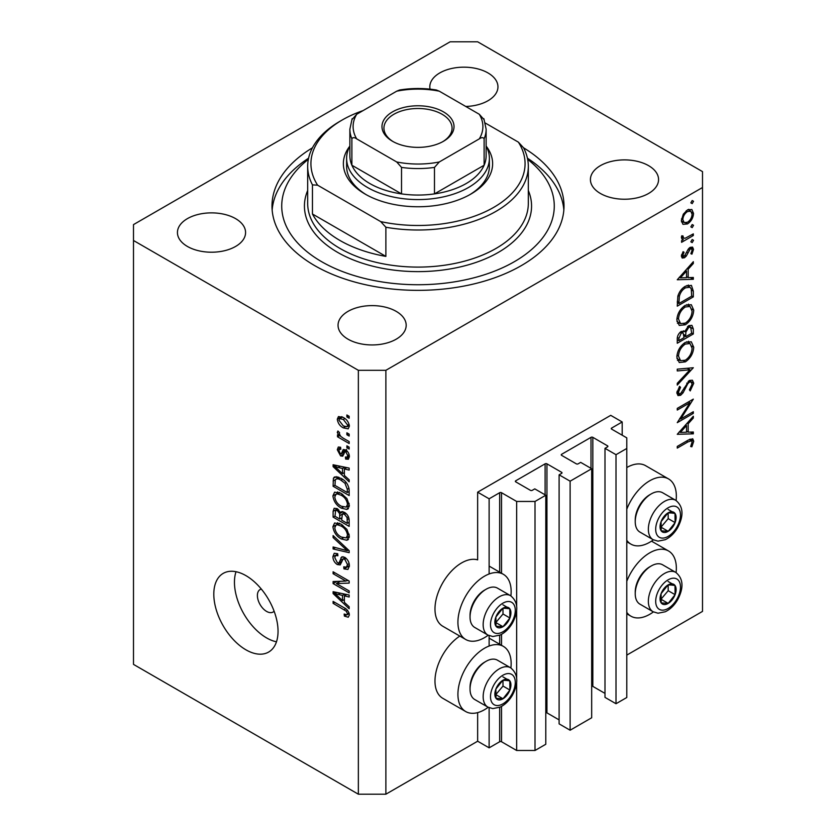 <?xml version="1.0" encoding="UTF-8"?>
<svg xmlns="http://www.w3.org/2000/svg" width="836" height="836" viewBox="0 0 836 836"><rect width="100%" height="100%" fill="white"/><g stroke="black" fill="none" stroke-linecap="round" stroke-linejoin="round"><path stroke-width="1.25" d="M622.193 421.971L610.729 415.346L477.649 492.174L489.123 498.799L499.677 492.707A1.296 0.752 0 0 1 501.516 492.707L516.658 501.454L535.009 501.454L545.793 495.225L534.779 488.872L532.26 490.324A1.296 0.752 0 0 1 530.421 490.324L515.739 481.849L515.739 480.784L545.103 463.834A1.296 0.752 0 0 1 546.943 463.834L561.625 472.309A1.296 0.752 0 0 1 562.011 472.842A1.296 0.752 0 0 1 561.625 473.364L559.106 474.827L570.121 481.181L591.679 468.735L580.675 462.371L578.146 463.834A1.296 0.752 0 0 1 576.307 463.834L561.625 455.359L561.625 454.293L591 437.343A1.296 0.752 0 0 1 592.828 437.343L607.511 445.818A1.296 0.752 0 0 1 607.897 446.351A1.296 0.752 0 0 1 607.511 446.873L604.992 448.336L616.007 454.69L626.791 448.462L626.791 437.865L611.649 429.129L611.649 428.063L622.193 421.971L622.193 435.222M611.649 428.063A1.296 0.752 0 0 0 611.262 428.596A1.296 0.752 0 0 0 611.649 429.129M604.992 448.336L604.992 697.37L616.007 703.724L626.791 697.506L626.791 448.462M616.007 703.724L616.007 454.69M591.679 686.168A1.296 0.752 0 0 1 592.828 686.377L604.992 693.399M561.625 454.293A1.296 0.752 0 0 0 561.249 454.826A1.296 0.752 0 0 0 561.625 455.359M559.106 474.827L559.106 723.861L570.121 730.225L591.679 717.769L591.679 468.735M570.121 730.225L570.121 481.181M545.793 712.659A1.296 0.752 0 0 1 546.943 712.868L559.106 719.89M515.739 480.784A1.296 0.752 0 0 0 515.363 481.317A1.296 0.752 0 0 0 515.739 481.849M385.877 794.2L385.877 370.306L702.501 187.515L702.501 171.61L477.649 41.8L450.123 41.8L133.499 224.602L133.499 664.39L358.351 794.2L385.877 794.2L477.649 741.218L489.123 747.833L499.677 741.741A1.296 0.752 0 0 1 501.516 741.741L516.658 750.488L535.009 750.488L545.793 744.259L545.793 495.225M535.009 750.488L535.009 501.454M516.658 750.488L516.658 682.834M516.658 677.85L516.658 610.782M516.658 605.787L516.658 501.454M489.123 747.833L489.123 707.726M489.123 646.029L489.123 635.663M489.123 573.977L489.123 498.799M477.649 741.218L477.649 712.617M488.193 635.224A37.641 21.736 -60 0 1 484.535 637.628A37.641 21.736 -60 0 1 465.715 639.488L442.777 626.248A37.641 21.736 -60 0 1 437.009 596.078A37.641 21.736 -60 0 1 461.597 562.921A37.641 21.736 -60 0 1 477.649 559.869L477.649 492.174M510.9 667.954A37.641 21.736 120 0 0 503.356 646.364A37.641 21.736 120 0 0 484.535 648.224A37.641 21.736 120 0 0 459.946 681.392A37.641 21.736 120 0 0 465.715 711.551A37.641 21.736 120 0 0 484.535 709.691A37.641 21.736 120 0 0 488.193 707.287M465.715 639.488A37.641 21.736 -60 0 1 459.946 609.329A37.641 21.736 -60 0 1 484.535 576.161A37.641 21.736 -60 0 1 503.356 574.301A37.641 21.736 -60 0 1 510.9 595.89M626.791 581.25A37.641 21.736 -60 0 1 649.729 552.847A37.641 21.736 -60 0 1 668.549 550.987A37.641 21.736 -60 0 1 676.094 572.587M653.386 611.91A37.641 21.736 -60 0 1 649.729 614.314A37.641 21.736 -60 0 1 630.908 616.174A37.641 21.736 -60 0 1 626.791 612.401M676.094 500.524A37.641 21.736 120 0 0 668.549 478.923A37.641 21.736 120 0 0 649.729 480.784A37.641 21.736 120 0 0 626.791 509.187M626.791 540.338A37.641 21.736 120 0 0 630.908 544.121A37.641 21.736 120 0 0 649.729 542.25A37.641 21.736 120 0 0 653.386 539.847M261.334 589.077A12.979 7.493 -120 0 0 260.08 589.558A12.979 7.493 -120 0 0 257.394 595.504A12.979 7.493 -120 0 0 263.058 608.566A12.979 7.493 -120 0 0 273.058 612.046A12.979 7.493 -120 0 0 274.103 611.2M213.807 594.177A45.426 26.229 -120 0 0 233.631 639.895A45.426 26.229 -120 0 0 268.638 652.059A45.426 26.229 -120 0 0 278.043 631.264A45.426 26.229 -120 0 0 258.219 585.555A45.426 26.229 -120 0 0 223.212 573.381A45.426 26.229 -120 0 0 213.807 594.177M236.013 571.72A45.426 26.229 -120 0 0 234.456 582.253A45.426 26.229 -120 0 0 276.476 641.808M312.434 147.815A146.007 84.3 0 0 0 271.993 206.053A146.007 84.3 0 0 0 314.754 265.66A146.007 84.3 0 0 0 473.876 283.937A146.007 84.3 0 0 0 564.007 206.053A146.007 84.3 0 0 0 523.566 147.815M465.788 106.475A34.067 19.667 0 0 0 497.953 86.839A34.067 19.667 0 0 0 487.973 72.931A34.067 19.667 0 0 0 450.844 68.667A34.067 19.667 0 0 0 429.819 86.839A34.067 19.667 0 0 0 430.049 89.149M235.595 218.635A34.067 19.667 0 0 0 198.466 214.371A34.067 19.667 0 0 0 177.441 232.544A34.067 19.667 0 0 0 187.421 246.453A34.067 19.667 0 0 0 224.55 250.716A34.067 19.667 0 0 0 245.575 232.544A34.067 19.667 0 0 0 235.595 218.635M396.201 311.368A34.067 19.667 0 0 0 359.072 307.105A34.067 19.667 0 0 0 338.047 325.277A34.067 19.667 0 0 0 348.027 339.186A34.067 19.667 0 0 0 385.156 343.45A34.067 19.667 0 0 0 406.181 325.277A34.067 19.667 0 0 0 396.201 311.368M648.579 165.653A34.067 19.667 0 0 0 611.45 161.39A34.067 19.667 0 0 0 590.425 179.562A34.067 19.667 0 0 0 600.405 193.471A34.067 19.667 0 0 0 637.534 197.735A34.067 19.667 0 0 0 658.559 179.562A34.067 19.667 0 0 0 648.579 165.653M680.713 418.993L693.326 411.72L693.326 413.381L677.264 422.65L689.899 402.753L677.264 410.048L677.264 408.386L693.326 399.117L680.713 418.993L679.762 418.449M689.386 380.464L692.386 380.213L693.734 383.254L690.222 390.914L689.407 389.816L692.093 384.205L691.153 381.968L689.366 382.146L687.788 383.714L683.043 392.836L680.598 395.292L677.996 395.574L676.846 392.878L679.574 386.368L680.556 387.308L678.498 392.115L679.187 393.798L680.535 393.662L689.386 380.464M693.326 367.735L677.264 385.082L677.264 383.306L689.919 369.815L677.264 370.944L677.264 369.157L693.326 367.735M693.734 347.253C693.295 353.461 690.505 358.33 685.363 361.863L679.271 362.531L676.846 357.15C677.264 350.88 680.076 345.968 685.29 342.415L691.299 341.788L693.734 347.253L691.832 346.156M693.734 310.166C693.295 316.363 690.505 321.243 685.363 324.776L679.271 325.434L676.846 320.063C677.264 313.782 680.076 308.871 685.29 305.328L691.299 304.701L693.734 310.166L691.832 309.069M693.326 279.287L677.264 279.757L693.326 261.689L693.326 263.497L688.174 269.213L688.174 277.625L693.326 277.468L693.326 279.287L690.327 277.552M693.525 201.298L692.187 203.618L690.849 202.845L692.187 200.525L693.525 201.298M692.187 203.618L690.849 202.845L692.187 203.618M626.791 655.11L702.501 611.398L702.501 187.515M668.549 478.923L645.601 465.673A37.641 21.736 120 0 0 626.791 467.543M459.81 636.081A37.641 21.736 120 0 0 436.674 669.291A37.641 21.736 120 0 0 442.777 698.3L465.715 711.551M682.866 224.215L681.382 220.432L683.315 214.162L687.485 209.899L691.863 209.491L693.525 213.42C693.222 217.882 691.205 221.383 687.485 223.933L683.054 224.33M693.525 225.312L692.187 227.632L690.849 226.859L692.187 224.539L693.525 225.312M692.187 227.632L690.849 226.859L692.187 227.632M693.326 233.871L693.326 235.533L681.591 242.315L681.591 240.653L683.315 239.65L682.312 239.326L681.382 237.466L681.779 235.783L683.033 235.971L683.482 238.166L685.353 238.176L693.326 233.871M693.525 240.287L692.187 242.607L690.849 241.834L692.187 239.524L693.525 240.287M692.187 242.607L690.849 241.834L692.187 242.607M681.643 254.614L684.402 256.14L688.321 249.044L690.139 247.362L692.553 247.111L693.525 249.379L691.936 254.165L690.849 253.695L692.093 250.298L691.466 248.888L690.202 248.992L686.272 256.109L684.465 257.77L682.197 258.042L681.382 256.129L683.054 251.688L684.057 252.242L682.824 255.293L683.252 256.234L681.486 255.21M685.499 286.184L691.414 285.369L693.326 291.137L693.326 296.874L677.264 306.154L677.839 296.184C679.313 291.586 681.862 288.242 685.499 286.184M693.326 328.956L693.326 333.972L677.264 343.241L677.264 339.625C677.087 336.281 678.404 333.554 681.246 331.432L684.663 331.61L688.76 325.664L691.915 325.35L693.326 328.956L691.215 327.733M684.067 331.066L683.346 330.847M693.326 433.832L677.264 434.302L693.326 416.234L693.326 418.042L688.174 423.758L688.174 432.16L693.326 432.013L693.326 433.832L690.327 432.097M692.093 442.098L691.466 440.76L687.944 441.92L677.264 448.096L677.264 446.424L688.112 440.164L692.73 438.785L693.734 441.241L691.884 446.79L690.651 446.518L692.093 442.098M336.385 583.549L349.166 590.927L349.166 592.849L333.104 583.58L333.104 581.532L345.905 581.093L333.104 573.705L333.104 571.782L349.166 581.051L349.166 583.11L336.385 583.549L340.294 581.281M344.704 557.278C347.734 559.368 349.291 562.22 349.375 565.815L347.943 569.431L343.951 568.888L343.742 566.839L346.428 567.174L347.504 564.572L344.745 559.232L343.084 559.012L340.21 564.917L337.295 564.561C334.473 562.649 333.01 560.015 332.895 556.64L334.233 553.265L337.702 553.714L337.901 555.762L335.591 555.459L334.776 557.664L337.336 562.659L338.967 562.994L341.778 556.87L344.704 557.278M333.104 535.573L349.166 550.694L349.166 552.68L333.104 548.959L333.104 546.974L347.295 550.705L333.104 537.579L333.104 535.573M349.375 536.252L346.856 540.265L341.349 538.969C336.574 536.43 333.752 532.354 332.895 526.732L334.599 522.991L341.151 524.162L346.919 529.376L349.375 536.252M347.745 539.92L348.455 539.345M349.375 505.425L346.856 509.437L341.349 508.142C336.574 505.602 333.752 501.527 332.895 495.905L334.599 492.164L341.151 493.334L346.919 498.549L349.375 505.425M347.745 509.093L348.455 508.518M344.369 475.433L349.166 479.812L349.166 481.818L333.104 466.624L333.104 464.753L349.166 468.097L349.166 470.093L344.369 468.944L344.369 475.433M346.877 414.99L349.166 416.307L349.166 418.24L346.877 416.913L346.877 414.99M133.499 240.496L358.351 370.306L385.877 370.306M358.351 794.2L358.351 370.306M343.209 417.446C346.689 419.202 348.748 422.117 349.375 426.182L348.184 428.847L343.324 427.875C339.907 426.109 337.89 423.215 337.284 419.202L338.475 416.547L343.209 417.446M346.877 432.808L349.166 434.135L349.166 436.058L346.877 434.741L346.877 432.808M343.115 438.106L349.166 441.596L349.166 443.529L337.493 436.779L337.493 434.856L339.353 435.932L337.284 432.463L337.901 431L339.573 432.693L339.364 433.874L340.733 436.382L343.115 438.106M346.877 445.818L349.166 447.145L349.166 449.068L346.877 447.741L346.877 445.818M345.613 449.904C348.037 451.513 349.291 453.76 349.375 456.634L348.382 459.257L345.623 459.058L345.414 457.01L347.086 457.167L347.713 455.536L345.895 451.994L344.84 451.827L342.739 456.174L340.607 455.923L337.284 449.726L338.319 447.03L340.618 447.26L340.827 449.308L339.468 449.193L338.946 450.625L340.377 453.864L341.349 453.812L343.241 449.496L345.613 449.904M340.377 453.864L345.937 451.168L346.606 449.392M341.046 478.338C345.801 480.752 348.507 484.671 349.166 490.084L349.166 495.549L333.104 486.28L333.407 478.276L334.442 476.959L341.046 478.338M344.453 512.332C347.567 514.297 349.145 517.066 349.166 520.671L349.166 526.377L333.104 517.108L333.104 511.36L334.16 508.257L337.148 508.601L340.513 512.614L341.213 511.799L344.453 512.332M344.369 602.359L349.166 606.737L349.166 608.744L333.104 593.55L333.104 591.679L349.166 595.023L349.166 597.019L344.369 595.869L344.369 602.359M349.375 614.982L348.246 617.229L344.369 616.09L344.16 614.042L347.065 614.836L347.504 613.812L346.292 611.189L333.104 603.331L333.104 601.397L344.014 607.699C347.045 609.078 348.831 611.503 349.375 614.982M348.539 415.952L346.877 416.913M349.375 425.963L348.8 425.702M345.184 426.799L343.324 427.875M341.914 417.352L341.872 416.767M341.652 416.673L337.284 419.202M338.946 420.215L343.324 425.942L346.961 426.757L347.713 425.179L343.324 419.442L339.677 418.637L338.946 420.215M344.881 418.533L343.324 419.442M349.135 424.354L347.713 425.179M348.539 433.769L346.877 434.741M339.155 435.817L337.493 436.779M339.991 435.566L339.353 435.932M338.601 431.7L337.284 432.463M348.539 446.779L346.877 447.741M349.375 456.895L345.623 459.058M349.145 454.711L347.713 455.536M347.253 451.21L345.895 451.994M346.752 450.719L344.84 451.827M343.962 453.99L340.607 455.923M340.67 447.772L337.284 449.726M344.965 451.221L345.937 451.168L344.965 451.221M335.497 465.244L333.104 466.624M346.731 467.585L344.369 468.944M337.817 469.268L342.499 473.709L342.499 468.505L334.776 466.655L337.817 469.268M344.369 472.633L342.499 473.709M336.762 465.506L334.776 466.655M344.777 467.178L342.499 468.505M334.985 485.193L333.104 486.28M337.702 478.056L337.765 476.854M336.302 476.593L333.407 478.276M334.985 485.434L347.295 492.54L347.295 489.227L344.954 483.26L341.025 480.251C338.601 478.589 336.699 478.422 335.309 479.739L334.985 485.434M349.166 491.453L347.295 492.54M338.998 477.304L335.309 479.739M342.624 479.331L341.025 480.251M346.219 482.529L344.954 483.26M349.03 488.224L347.295 489.227M349.249 506.815L347.598 506.313M343.168 507.086L341.349 508.142M337.493 493.397L332.895 495.905M337.493 493.25L337.619 491.871M334.776 496.971C335.466 501.297 337.671 504.38 341.381 506.229L346.229 507.097L347.504 504.359C346.825 500.137 344.693 497.096 341.109 495.225L337.472 493.94L336.051 494.233L334.776 496.971M339.771 492.613L337.472 493.94M342.697 494.316L341.109 495.225M349.155 503.397L347.504 504.359M334.985 516.021L333.104 517.108M342.321 511.569L340.513 512.614M344.369 512.813L344.359 512.28M334.985 516.261L339.782 519.031L339.625 513.649L337.41 510.681L335.602 510.378L334.985 516.261M341.663 517.954L339.782 519.031M338.768 509.897L337.41 510.681M343.011 511.695L339.625 513.649M341.663 520.117L347.295 523.367L347.086 517.557L344.463 514.265L342.384 513.952L341.663 520.117M349.166 522.281L347.295 523.367M345.958 513.409L344.463 514.265M348.466 516.763L347.086 517.557M348.999 518.56L347.295 519.543M349.249 537.642L347.598 537.14M343.168 537.914L341.349 538.969M337.493 524.224L332.895 526.732M337.493 524.078L337.619 522.699M334.776 527.798C335.466 532.124 337.671 535.207 341.381 537.057L346.229 537.924L347.504 535.186C346.825 530.965 344.693 527.924 341.109 526.063L337.472 524.768L336.051 525.06L334.776 527.798M339.771 523.44L337.472 524.768M342.697 525.144L341.109 526.063M349.155 534.225L347.504 535.186M335.476 547.58L333.104 548.959M348.466 550.025L347.295 550.705M334.431 536.817L333.104 537.579M349.344 566.641L348.539 566.244L343.951 568.888M349.145 563.621L347.504 564.572M346.198 558.396L344.745 559.232M341.746 562.001L337.295 564.561M337.493 554.362L332.895 556.64M341.955 561.269L338.967 562.994M344.599 558.135L344.798 557.33M343.063 556.661L340.869 557.925M339.301 581.856L338.423 581.354M336.887 581.396L333.104 583.58M347.577 580.132L345.905 581.093M334.776 572.744L333.104 573.705M348.466 580.644L346.585 580.707M335.497 592.17L333.104 593.55M346.731 594.511L344.369 595.869M337.817 596.193L342.499 600.635L342.499 595.431L334.776 593.581L337.817 596.193M344.369 599.558L342.499 600.635M336.762 592.431L334.776 593.581M344.777 594.103L342.499 595.431M349.229 613.593L347.065 614.836M346.376 614.941L344.369 616.09M349.04 612.924L347.504 613.812M347.577 610.447L346.292 611.189M334.776 602.369L333.104 603.331M688.812 209.293L688.916 210.139M691.759 212.396L693.525 213.42M685.708 222.898L687.485 223.933M682.385 221.55L681.518 221.916M687.495 211.56C684.663 213.493 683.106 216.179 682.824 219.607L684.193 222.595L687.495 222.261C690.317 220.328 691.853 217.653 692.093 214.256L690.776 211.215L687.495 211.56L686.178 210.797M681.507 218.844L682.824 219.607M691.884 234.707L693.326 235.533M681.695 238.709L683.315 239.65M681.612 236.243L682.824 236.943M690.087 247.393L693.525 249.379M690.923 253.58L691.936 254.165M688.968 248.282L690.202 248.992M688.028 249.483L689.083 250.089M686.764 252.211L687.871 252.848M685.165 255.471L686.272 256.109M681.382 255.994L684.465 257.77M692.25 262.88L693.326 263.497M687.108 268.596L688.174 269.213M686.534 276.674L688.174 277.625M686.534 271.042L680.389 277.855L686.534 277.667L686.534 271.042L685.457 270.425M679.323 277.238L680.389 277.855M691.675 295.923L693.326 296.874M688.383 285.003L688.634 286.445M678.905 303.541L691.675 296.163L691.267 288.974L689.951 287.197L685.489 287.845C682.458 289.622 680.41 292.422 679.365 296.278L678.905 303.541L677.264 302.59M678.038 295.505L679.365 296.278M684.13 287.061L685.489 287.845M683.743 323.835L685.363 324.776M679.25 322.863L677.442 323.302M688.55 304.147L689.031 305.871M685.28 306.99C681.1 309.916 678.832 313.928 678.498 319.028L680.577 323.626L685.353 323.114C689.522 320.198 691.759 316.227 692.093 311.18L690.013 306.446L685.28 306.99L683.932 306.216M676.972 318.15L678.498 319.028M691.675 333.021L693.326 333.972M678.905 338.371L678.905 340.628L684.057 337.65L683.085 332.906L681.267 333.083L678.905 338.371L677.4 337.493M677.264 339.677L678.905 340.628M680.013 332.352L681.267 333.083M685.708 335.602L685.708 336.699L691.675 333.261L690.661 327.169L688.76 327.325L685.896 332.017L685.708 335.602L683.952 334.588M684.047 335.748L685.708 336.699M684.726 331.349L685.896 332.017M687.495 326.594L688.76 327.325M683.743 360.933L685.363 361.863M679.25 359.95L677.442 360.389M688.55 341.234L689.031 342.969M685.28 344.077C681.1 347.003 678.832 351.015 678.498 356.115L680.577 360.713L685.353 360.201C689.522 357.296 691.759 353.315 692.093 348.267L690.013 343.533L685.28 344.077L683.932 343.303M676.972 355.237L678.498 356.115M687.244 368.268L689.919 369.815M689.157 380.61L693.734 383.254M688.143 381.435L689.366 382.146M686.743 383.107L687.788 383.714M681.998 392.23L683.043 392.836M676.857 393.129L680.598 395.292M679.386 386.629L680.556 387.308M677.045 391.279L678.498 392.115M691.884 412.545L693.326 413.381M688.467 401.917L689.899 402.753M692.25 417.425L693.326 418.042M687.108 423.141L688.174 423.758M686.575 431.24L688.174 432.16M686.534 425.587L680.389 432.4L686.534 432.212L686.534 425.587L685.457 424.97M679.323 431.773L680.389 432.4M690.066 439.13L693.734 441.241M690.808 446.163L691.884 446.79M672.008 583.821A11.359 6.552 120 0 0 667.985 584.97A11.359 6.552 120 0 0 661.077 593.696A11.359 6.552 120 0 0 661.182 602.902A11.359 6.552 120 0 0 668.194 603.393A11.359 6.552 120 0 0 675.091 594.668A11.359 6.552 120 0 0 674.986 585.451A11.359 6.552 120 0 0 672.008 583.821M671.172 585.033L667.985 584.97L661.077 593.696L661.182 602.902L668.194 603.393L675.091 594.668L674.986 585.451L671.172 585.033M635.235 593.759L635.235 591.951A20.503 11.84 -60 0 1 649.729 566.839L651.286 565.941A22.708 13.115 120 0 0 635.235 593.759A22.708 13.115 120 0 0 639.937 604.156L653.062 611.733A22.708 13.115 -60 0 1 651.61 588.262A22.708 13.115 -60 0 1 672.259 571.343A22.708 13.115 -60 0 1 675.77 572.388L662.645 564.812A22.708 13.115 120 0 0 659.144 563.767A22.708 13.115 120 0 0 651.286 565.941M660.858 599.381L668.204 590.697L668.142 584.96M661.307 599.412L668.194 603.393M668.204 590.697L675.091 594.668M668.1 581.48L674.986 585.451M506.815 679.198A11.359 6.552 120 0 0 502.791 680.337A11.359 6.552 120 0 0 495.884 689.063A11.359 6.552 120 0 0 495.988 698.279A11.359 6.552 120 0 0 503 698.76A11.359 6.552 120 0 0 509.897 690.045A11.359 6.552 120 0 0 509.793 680.828A11.359 6.552 120 0 0 506.815 679.198M505.979 680.41L502.791 680.337L495.884 689.063L495.988 698.279L503 698.76L509.897 690.045L509.793 680.828L505.979 680.41M470.041 689.125L470.041 687.328A20.503 11.84 -60 0 1 484.535 662.216L486.092 661.307A22.708 13.115 120 0 0 470.041 689.125A22.708 13.115 120 0 0 474.743 699.523L487.869 707.099A22.708 13.115 -60 0 1 486.416 683.629A22.708 13.115 -60 0 1 507.065 666.72A22.708 13.115 -60 0 1 510.577 667.765L497.451 660.189A22.708 13.115 120 0 0 493.951 659.144A22.708 13.115 120 0 0 486.092 661.307M495.664 694.758L503.011 686.063L502.948 680.337M496.114 694.789L503 698.76M503.011 686.063L509.897 690.045M502.906 676.857L509.793 680.828M506.815 607.135A11.359 6.552 120 0 0 502.791 608.284A11.359 6.552 120 0 0 495.884 616.999A11.359 6.552 120 0 0 495.988 626.216A11.359 6.552 120 0 0 503 626.707A11.359 6.552 120 0 0 509.897 617.982A11.359 6.552 120 0 0 509.793 608.765A11.359 6.552 120 0 0 506.815 607.135M505.979 608.347L502.791 608.284L495.884 616.999L495.988 626.216L503 626.707L509.897 617.982L509.793 608.765L505.979 608.347M470.041 617.062L470.041 615.265A20.503 11.84 -60 0 1 484.535 590.153L486.092 589.255A22.708 13.115 120 0 0 470.041 617.062A22.708 13.115 120 0 0 474.743 627.46L487.869 635.047A22.708 13.115 -60 0 1 486.416 611.565A22.708 13.115 -60 0 1 507.065 594.657A22.708 13.115 -60 0 1 510.577 595.702L497.451 588.126A22.708 13.115 120 0 0 493.951 587.081A22.708 13.115 120 0 0 486.092 589.255M495.664 622.695L503.011 614L502.948 608.274M496.114 622.726L503 626.707M503.011 614L509.897 617.982M502.906 604.794L509.793 608.765M672.008 511.757A11.359 6.552 120 0 0 667.985 512.907A11.359 6.552 120 0 0 661.077 521.633A11.359 6.552 120 0 0 661.182 530.839A11.359 6.552 120 0 0 668.194 531.33A11.359 6.552 120 0 0 675.091 522.605A11.359 6.552 120 0 0 674.986 513.388A11.359 6.552 120 0 0 672.008 511.757M671.172 512.97L667.985 512.907L661.077 521.633L661.182 530.839L668.194 531.33L675.091 522.605L674.986 513.388L671.172 512.97M635.235 521.695L635.235 519.887A20.503 11.84 -60 0 1 649.729 494.776L651.286 493.877A22.708 13.115 120 0 0 635.235 521.695A22.708 13.115 120 0 0 639.937 532.093L653.062 539.669A22.708 13.115 -60 0 1 651.61 516.199A22.708 13.115 -60 0 1 672.259 499.291A22.708 13.115 -60 0 1 675.77 500.325L662.645 492.749A22.708 13.115 120 0 0 659.144 491.714A22.708 13.115 120 0 0 651.286 493.877M660.858 527.328L668.204 518.634L668.142 512.896M661.307 527.359L668.194 531.33M668.204 518.634L675.091 522.605M668.1 509.417L674.986 513.388M346.616 158.37A71.384 41.215 180 0 0 367.526 187.504A71.384 41.215 180 0 0 445.316 196.439A71.384 41.215 180 0 0 489.384 158.37A71.384 41.215 180 0 0 486.134 146.081A74.623 43.085 180 0 1 470.772 194.13A74.623 43.085 180 0 1 365.227 194.13L365.227 194.13A74.623 43.085 180 0 1 349.845 146.112A71.384 41.215 180 0 0 346.616 158.37L346.616 166.312A71.384 41.215 0 0 0 366.398 194.798M308.348 159.342A136.278 78.678 0 0 0 321.641 261.689A136.278 78.678 0 0 0 506.888 265.691A136.278 78.678 0 0 0 527.652 159.342M527.422 158.182A146.007 84.3 180 0 1 563.851 210.024M339.991 240.496A110.321 63.693 0 0 0 385.877 256.391L312.455 214.006A110.321 63.693 0 0 0 339.991 240.496M385.877 227.246L380.714 221.613A107.071 61.822 0 0 0 493.71 207.38A107.071 61.822 0 0 0 518.372 142.141L523.545 147.773A110.321 63.693 180 0 1 528.321 166.312A110.321 63.693 180 0 1 385.877 227.246L385.877 256.391M312.455 214.006L312.455 184.861A110.321 63.693 180 0 1 307.679 166.312A110.321 63.693 180 0 1 339.991 121.283L342.29 119.956A107.071 61.822 0 0 0 317.628 185.195L312.455 184.861M518.372 142.141L485.382 123.091M363.075 110.603A107.071 61.822 0 0 0 342.29 119.956M380.714 221.613L317.628 185.195M272.149 210.024A146.007 84.3 180 0 1 308.578 158.182M469.602 194.798A71.384 41.215 0 0 0 489.384 166.312L489.384 158.37M392.533 141.284L392.533 141.284A36.021 20.795 180 0 1 392.533 111.867A36.021 20.795 180 0 1 443.467 111.867A36.021 20.795 180 0 1 443.467 141.284A36.021 20.795 180 0 1 392.533 141.284M442.756 141.681A34.067 19.667 0 0 0 452.067 128.169A34.067 19.667 0 0 0 442.087 114.26A34.067 19.667 0 0 0 404.958 109.997A34.067 19.667 0 0 0 383.933 128.169A34.067 19.667 0 0 0 393.244 141.681M356.7 138.87C354.485 137.313 352.876 137.271 351.883 138.745A68.134 39.344 180 0 1 349.866 129.225L349.866 155.715A68.134 39.344 0 0 0 351.883 165.235A68.134 39.344 0 0 0 369.815 183.533A68.134 39.344 0 0 0 401.52 193.889A68.134 39.344 0 0 0 434.48 193.889A68.134 39.344 0 0 0 484.117 165.235A68.134 39.344 0 0 0 486.134 155.715L486.134 129.225A68.134 39.344 180 0 1 484.117 138.745C483.135 137.271 481.536 137.313 479.3 138.87A64.894 37.463 0 0 0 479.3 114.281L439.297 91.187A64.894 37.463 0 0 0 396.703 91.187L356.7 114.281A64.894 37.463 0 0 0 356.7 138.87L396.703 161.965A64.894 37.463 0 0 0 439.297 161.965L479.3 138.87M351.883 138.745L351.883 165.235L401.52 193.889L401.52 167.399L396.703 161.965M439.297 161.965L434.48 167.399L434.48 193.889L484.117 165.235L484.117 138.745M396.703 91.187L399.65 89.995C411.887 88.02 424.113 88.02 436.35 89.995L439.297 91.187M479.3 114.281L484.117 119.705M351.883 119.705L356.7 114.281M607.511 446.873L607.511 445.818M592.828 686.377L592.828 437.343M591 468.338L591 437.343M561.625 473.364L561.625 472.309M546.943 712.868L546.943 463.834M545.103 494.828L545.103 463.834M501.516 741.741L501.516 706.41M501.516 645.298L501.516 634.346M501.516 573.235L501.516 492.707M499.677 741.741L499.677 707.308M499.677 644.232L499.677 635.245M499.677 572.179L499.677 492.707M345.665 449.935L342.018 452.046M340.273 466.237L338.078 467.502M335.278 479.801L333.104 481.055M337.504 508.821L333.104 511.36M341.997 514.349L339.782 515.634M346 547.716L344.756 548.426M344.631 558.02L340.033 560.663M340.273 593.163L338.078 594.427M345.707 608.786L344.139 609.695M691.497 290.071L693.326 291.137M677.275 301.284L678.905 302.235M684.162 387.925L685.227 388.541M686.502 441.094L687.944 441.92M674.14 578.198A17.525 10.116 120 0 0 657.274 593.424A17.525 10.116 120 0 0 662.028 610.155A17.525 10.116 120 0 0 678.895 594.929A17.525 10.116 120 0 0 674.14 578.198M508.946 673.576A17.525 10.116 120 0 0 492.08 688.801A17.525 10.116 120 0 0 496.835 705.532A17.525 10.116 120 0 0 513.701 690.306A17.525 10.116 120 0 0 508.946 673.576M508.946 601.512A17.525 10.116 120 0 0 492.08 616.738A17.525 10.116 120 0 0 496.835 633.469A17.525 10.116 120 0 0 513.701 618.243A17.525 10.116 120 0 0 508.946 601.512M674.14 506.135A17.525 10.116 120 0 0 657.274 521.361A17.525 10.116 120 0 0 662.028 538.091A17.525 10.116 120 0 0 678.895 522.866A17.525 10.116 120 0 0 674.14 506.135M307.679 166.312L307.679 203.409A110.321 63.693 0 0 0 339.991 248.438A110.321 63.693 0 0 0 460.218 262.253A110.321 63.693 0 0 0 528.321 203.409L528.321 166.312M528.321 190.493A113.56 65.563 180 0 1 473.688 263.194A113.56 65.563 180 0 1 337.702 252.42A113.56 65.563 180 0 1 307.679 190.493M434.48 167.399A68.134 39.344 180 0 1 401.52 167.399M489.123 638.14L503.356 646.364M651.516 541.153L668.549 550.987M626.791 541.738L630.908 544.121M339.677 418.637L342.457 417.039M346.961 426.757L349.333 425.388M347.086 457.167L349.344 455.871M339.468 449.193L340.743 448.451M341.172 453.958L344.777 451.879M336.051 494.233L339.249 492.383M346.229 507.097L349.375 505.278M335.602 510.378L337.859 509.072M342.384 513.952L344.808 512.552M336.051 525.06L339.249 523.211M346.229 537.924L349.375 536.106M346.428 567.174L349.364 565.47M343.084 559.012L345.352 557.696M335.591 555.459L337.744 554.216M626.791 613.802L630.908 616.174M489.123 566.087L503.356 574.301M690.776 211.215L688.018 209.617M684.193 222.595L681.392 220.976M683.482 238.166L681.424 236.975M691.466 248.888L689.533 247.769M689.951 287.197L686.941 285.463M690.013 306.446L686.805 304.586M680.577 323.626L676.951 321.536M683.085 332.906L680.901 331.652M690.661 327.169L688.415 325.883M690.013 343.533L686.805 341.684M680.577 360.713L676.951 358.623M691.153 381.968L688.989 380.725M679.187 393.798L676.867 392.46M691.466 440.76L689.303 439.506M653.062 611.733L657.995 613.216L665.247 611.774C670.169 609.402 674.286 605.431 677.578 599.872C683.984 587.708 683.378 578.543 675.77 572.388M487.869 707.099L492.801 708.594L500.053 707.152C504.975 704.779 509.093 700.808 512.384 695.249C518.78 683.085 518.184 673.92 510.577 667.765M487.869 635.047L492.801 636.53L500.053 635.088C504.975 632.716 509.093 628.745 512.384 623.186C518.78 611.022 518.184 601.857 510.577 595.702M653.062 539.669L657.995 541.153L665.247 539.711C670.169 537.339 674.286 533.368 677.578 527.809C683.984 515.645 683.378 506.491 675.77 500.325M352.134 118.691L349.866 129.225M483.866 118.691L486.134 129.225"/></g></svg>
